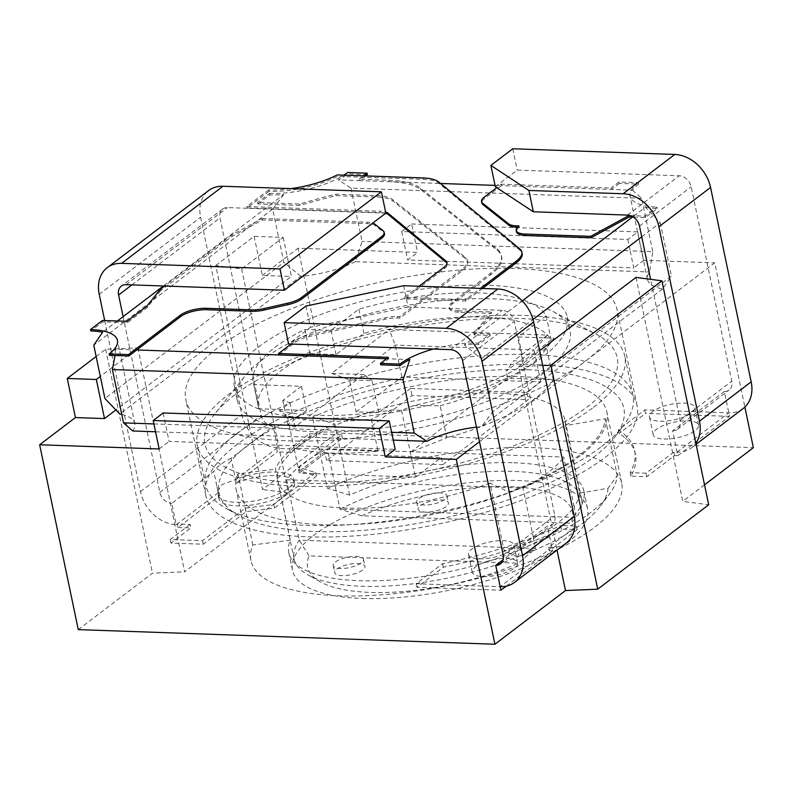 <?xml version="1.0" encoding="UTF-8"?>
<svg xmlns="http://www.w3.org/2000/svg" width="793" height="793" viewBox="0 0 793 793"><rect width="100%" height="100%" fill="white"/><g stroke="black" fill="none" stroke-linecap="round" stroke-linejoin="round"><path stroke-width="0.59" stroke-dasharray="3.96 2.97" d="M474.155 334.904L491.551 313.374L491.254 311.946L473.857 333.476L474.155 334.904L477.386 335.013L464.381 344.905L481.351 358.753L492.493 412.082L671.403 276.014L662.542 288.959A57.968 19.825 168.2 0 1 647.455 279.404A57.968 19.825 168.2 0 1 649.556 271.959L652.778 251.639L630.177 250.846L633.736 267.905L407.652 259.975L417.594 252.422L298.089 248.229L336.708 433.077L753.35 447.688M160.335 289.276L160.632 290.694L232.2 236.274L262.473 219.939L367.318 223.606A19.319 6.612 168.2 0 1 375.198 225.599L383.356 232.071A19.319 6.612 168.2 0 1 384.456 233.687M160.632 290.694L147.171 307.625L127.296 322.741L115.649 322.335L102.644 332.227M278.868 354.947L295.799 342.07A19.319 6.612 -11.8 0 1 309.706 336.361L385.368 319.262A19.319 6.612 168.2 0 1 397.551 317.983L399.999 318.072L462.091 270.849A38.649 13.213 -11.8 0 0 467.622 261.809A38.649 13.213 -11.8 0 0 465.441 258.577L392.961 201.045A38.649 13.213 -11.8 0 0 377.19 197.07L336.103 195.633A235.739 80.628 -11.8 0 0 300.091 205.437L270.71 204.406L163.427 285.995M117.423 320.987L115.649 322.335L102.733 321.879L90.798 330.949M388.976 180.259L389.274 181.676L359.417 180.626L359.12 179.208L388.976 180.259A77.288 26.437 -11.8 0 1 420.508 188.209L496.983 248.903A77.288 26.437 -11.8 0 1 501.345 255.386A77.288 26.437 -11.8 0 1 490.282 273.456L451.881 302.658A19.319 6.612 168.2 0 0 449.116 307.178A19.319 6.612 168.2 0 0 458.086 310.787L458.384 312.204L491.551 313.374M458.384 312.204A19.319 6.612 168.2 0 1 449.413 308.596A19.319 6.612 168.2 0 1 452.179 304.086L490.58 274.874A77.288 26.437 168.2 0 0 501.642 256.803A77.288 26.437 168.2 0 0 497.28 250.32L420.805 189.626A77.288 26.437 168.2 0 0 389.274 181.676L440.521 183.47M495.05 185.384L501.523 185.612L484.592 198.488A19.319 6.612 168.2 0 0 481.827 203.008M516.511 231.873A19.319 6.612 168.2 0 1 519.276 227.353L517.472 227.294M522.24 300.904L477.386 335.013L490.302 335.469L478.377 344.539A57.968 19.825 -11.8 0 0 464.381 344.905M262.473 219.939L262.176 218.511L231.903 234.847L232.2 236.274M231.903 234.847L164.587 286.045M262.176 218.511L367.02 222.189A19.319 6.612 168.2 0 1 372.76 223.081M409.822 359.536L386.617 358.723M380.729 364.839L388.689 358.793L388.392 357.365M136.763 349.961L115.629 349.217L115.015 355.522M109.434 355.333A57.968 19.825 -11.8 0 0 115.629 349.217M638.672 184.095L638.375 182.668L618.996 181.993L619.293 183.411L638.672 184.095A57.968 19.825 -11.8 0 0 632.477 190.201L501.523 185.612L501.226 184.194L496.705 187.634M619.293 183.411L611.344 189.458L611.046 188.04L501.226 184.194M365.623 175.907L359.417 180.626L338.284 179.892A57.968 19.825 -11.8 0 0 347.988 173.905L347.691 172.477M367.367 174.579L347.988 173.905M641.735 236.79L660.272 222.684L645.462 207.191L632.447 217.084M645.462 207.191A57.968 19.825 -11.8 0 0 657.298 208.47L645.373 217.54L633.409 217.123M257.794 203.95L269.719 194.88A57.968 19.825 -11.8 0 0 283.725 194.513L270.71 204.406L257.794 203.95L257.497 202.532L299.794 204.019A235.739 80.628 168.2 0 1 335.806 194.206L376.893 195.643A38.649 13.213 168.2 0 1 392.664 199.628L465.144 257.15A38.649 13.213 168.2 0 1 467.325 260.391A38.649 13.213 168.2 0 1 461.794 269.422L399.702 316.645L399.999 318.072M476.454 427.159A57.968 19.825 168.2 0 1 481.46 426.664L492.493 412.082M478.377 344.539L478.08 343.121A57.968 19.825 -11.8 0 0 433.335 349.039M481.351 358.753L533.005 319.47M632.477 190.201L641.646 198.309L652.778 251.639M660.272 222.684L671.403 276.014M657.298 208.47L657 207.052L645.076 216.122L630.356 215.607M638.375 182.668A57.968 19.825 -11.8 0 0 630.078 196.228A57.968 19.825 -11.8 0 0 657 207.052M641.646 198.309L350.962 188.119L338.284 179.892M618.996 181.993L611.046 188.04M458.086 310.787L491.254 311.946M478.08 343.121L490.005 334.041L473.857 333.476M291.031 344.053L295.502 340.643A19.319 6.612 -11.8 0 1 309.409 334.933L385.071 317.844A19.319 6.612 168.2 0 1 397.253 316.556L399.702 316.645M269.719 194.88L269.422 193.462L257.497 202.532M269.422 193.462A57.968 19.825 -11.8 0 0 343.835 175.144M359.12 179.208L363.551 175.838M645.076 216.122L645.373 217.54M518.979 225.936L519.276 227.353M121.775 414.442A57.968 19.825 168.2 0 1 134.81 423.531A57.968 19.825 168.2 0 1 132.709 430.976M163.15 412.965L169.087 441.404L395.182 449.334M153.921 423.938L391.613 432.264M159.155 448.967L169.087 441.404M411.646 223.983L637.741 231.903L627.798 239.466L401.714 231.536L411.646 223.983L417.594 252.422M155.567 431.779L393.249 440.115M662.542 288.959L481.46 426.664M350.962 188.119L362.104 241.449L355.363 261.65L649.556 271.959M355.363 261.65A57.968 19.825 168.2 0 1 300.805 276.271L119.723 413.986M313.344 418.337A170.039 58.157 168.2 0 1 234.371 386.587A170.039 58.157 168.2 0 1 314.286 317.022A170.039 58.157 168.2 0 1 488.29 285.292A170.039 58.157 168.2 0 1 567.273 317.041A170.039 58.157 168.2 0 1 487.358 386.597A170.039 58.157 168.2 0 1 313.344 418.337M542.729 365.573L518.701 366.604L526.869 405.709L644.164 316.506L682.773 501.354L708.694 504.774M635.986 277.401L644.164 316.506L714.731 262.84L744.865 407.057M479.507 441.731L526.869 405.709L557.023 550.055M518.701 366.604L539.617 350.694M215.736 265.546L254.137 236.344L283.2 237.365L241.647 268.966L215.736 265.546L262.523 489.499L336.708 433.077M96.141 356.503L105.667 349.257L137.893 347.869L100.305 376.457M283.725 194.513L272.693 209.104L283.835 262.424L104.914 398.492M272.693 209.104L93.772 345.173M137.893 347.869L146.061 386.974L116.075 409.783M241.647 268.966L288.434 492.919L262.523 489.499M300.805 276.271L283.835 262.424M283.2 237.365L291.378 276.46L146.061 386.974L184.68 571.822L288.434 492.919M254.137 236.344L262.305 275.449L291.378 276.46M78.269 629.622L152.454 573.21L184.68 571.822M105.667 349.257L152.454 573.21M262.305 275.449L298.089 248.229M585.512 361.112A220.285 75.345 -11.8 0 0 617.043 309.607A220.285 75.345 -11.8 0 0 514.726 268.48A220.285 75.345 -11.8 0 0 289.306 309.587A220.285 75.345 -11.8 0 0 185.79 399.702A220.285 75.345 -11.8 0 0 288.097 440.829A220.285 75.345 -11.8 0 0 585.512 361.112M637.741 231.903L643.678 260.342L714.731 262.84M643.678 260.342L633.736 267.905M534.779 364.453A220.285 75.345 -11.8 0 0 309.359 405.57A220.285 75.345 -11.8 0 0 205.843 495.684A220.285 75.345 -11.8 0 0 308.15 536.811A220.285 75.345 -11.8 0 0 533.57 495.704A220.285 75.345 -11.8 0 0 637.096 405.59A220.285 75.345 -11.8 0 0 534.779 364.453M527.821 369.746A206.755 70.716 168.2 0 1 615.239 436.447A206.755 70.716 168.2 0 1 315.108 531.518A206.755 70.716 168.2 0 1 238.227 515.212A206.755 70.716 168.2 0 1 285.936 421.886A206.755 70.716 168.2 0 1 527.821 369.746M601.718 446.37A218.353 74.681 -11.8 0 0 623.873 424.989A218.353 74.681 -11.8 0 0 632.973 395.32A218.353 74.681 -11.8 0 0 531.558 354.55A218.353 74.681 -11.8 0 0 236.75 433.573A218.353 74.681 -11.8 0 0 205.506 484.622A218.353 74.681 -11.8 0 0 225.718 508.164A218.353 74.681 -11.8 0 0 306.921 525.392A218.353 74.681 -11.8 0 0 601.718 446.37M593.551 407.265A218.353 74.681 -11.8 0 0 624.805 356.216A218.353 74.681 -11.8 0 0 462.051 317.596A218.353 74.681 -11.8 0 0 228.582 394.468A218.353 74.681 -11.8 0 0 197.328 445.517A218.353 74.681 -11.8 0 0 360.091 484.136A218.353 74.681 -11.8 0 0 593.551 407.265M302.728 483.264A210.621 72.034 -11.8 0 0 550.629 429.4A210.621 72.034 -11.8 0 0 595.959 334.121A210.621 72.034 -11.8 0 0 519.415 318.469A210.621 72.034 168.2 0 0 214.923 413.718A210.621 72.034 168.2 0 0 302.728 483.264M234.371 386.587L237.196 400.088A170.039 58.157 168.2 0 0 316.169 431.838A170.039 58.157 -11.8 0 0 490.183 400.108A170.039 58.157 -11.8 0 0 570.088 330.542A170.039 58.157 -11.8 0 0 552.909 311.431A170.039 58.157 -11.8 0 0 491.115 298.792A170.039 58.157 168.2 0 0 245.285 375.694L214.923 413.718M237.196 400.088A170.039 58.157 168.2 0 1 245.285 375.694M506.291 586.146L552.592 550.927L547.398 526.037L503.168 559.68M704.521 484.82L682.773 501.354M362.5 598.467A150.72 51.545 -11.8 0 0 516.739 570.336A150.72 51.545 -11.8 0 0 587.563 508.68A150.72 51.545 -11.8 0 0 517.561 480.538A150.72 51.545 -11.8 0 0 363.333 508.67A150.72 51.545 -11.8 0 0 292.498 570.326A150.72 51.545 -11.8 0 0 362.5 598.467M513.854 462.765A150.72 51.545 168.2 0 1 583.856 490.907A150.72 51.545 168.2 0 1 513.021 552.562A150.72 51.545 168.2 0 1 358.783 580.694A150.72 51.545 168.2 0 1 288.781 552.552A150.72 51.545 168.2 0 1 290.278 540.211L275.419 469.119A150.72 51.545 168.2 0 1 334.765 423.987L312.531 417.158L327.38 488.25L349.614 495.09A150.72 51.545 168.2 0 1 513.854 462.765M290.278 540.211L252.828 544.96A189.368 64.768 -11.8 0 0 250.955 560.453A189.368 64.768 -11.8 0 0 449.562 585.125A189.368 64.768 -11.8 0 0 621.682 483.006A189.368 64.768 -11.8 0 0 514.895 447.5A189.368 64.768 -11.8 0 0 327.38 488.25M349.614 495.09L334.765 423.987M252.828 544.96L237.979 473.857L275.419 469.119M237.979 473.857A189.368 64.768 -11.8 0 0 236.106 489.36A189.368 64.768 -11.8 0 0 434.713 514.033A189.368 64.768 -11.8 0 0 606.833 411.914A189.368 64.768 -11.8 0 0 500.046 376.407A189.368 64.768 -11.8 0 0 312.531 417.158M489.985 483.086A146.854 50.227 -11.8 0 1 277.719 480.667A146.854 50.227 -11.8 0 1 411.19 401.466A146.854 50.227 -11.8 0 1 565.221 420.607A146.854 50.227 -11.8 0 1 565.528 425.633L605.337 418.724A187.435 64.104 168.2 0 1 508.918 492.056L489.985 483.086L504.09 550.629A146.854 50.227 168.2 0 0 533.382 537.813L535.612 548.478A146.854 50.227 -11.8 0 1 307.654 574.707A146.854 50.227 -11.8 0 1 294.054 558.867A146.854 50.227 -11.8 0 1 299.248 540.192L535.612 548.478L518.325 563.208A135.266 46.262 168.2 0 1 320.154 581.755A135.266 46.262 168.2 0 1 309.062 555.873L518.325 563.208M565.528 425.633L579.633 493.177L608.072 488.24L617.212 475.602A187.435 64.104 168.2 0 1 609.004 494.654A187.435 64.104 168.2 0 1 520.803 548.934L508.918 492.056M605.337 418.724L617.212 475.602M579.633 493.177A146.854 50.227 168.2 0 1 574.132 506.826L576.362 517.482A146.854 50.227 -11.8 0 0 581.556 498.807A146.854 50.227 -11.8 0 0 490.827 471.518A146.854 50.227 -11.8 0 0 339.999 509.205L576.362 517.482L571 523.142L361.747 515.807L339.999 509.205L327.37 448.769L563.744 457.055L574.132 506.826A146.854 50.227 -11.8 0 1 533.382 537.813L522.984 488.052A146.854 50.227 168.2 0 0 563.744 457.055M309.062 555.873L299.248 540.192L286.62 479.765A146.854 50.227 168.2 0 1 327.37 448.769M608.072 488.24A175.838 60.139 168.2 0 1 600.37 506.112A175.838 60.139 168.2 0 1 517.621 557.033L520.803 548.934M517.621 557.033L504.09 550.629M286.62 479.765L522.984 488.052M361.747 515.807A135.266 46.262 168.2 0 1 509.612 486.585A135.266 46.262 168.2 0 1 571 523.142M420.409 505.607A15.454 5.283 168.2 0 1 436.943 500.165A15.454 5.283 168.2 0 1 448.461 502.891A15.454 5.283 168.2 0 1 446.251 506.509A15.454 5.283 168.2 0 1 429.727 511.951A15.454 5.283 168.2 0 1 418.198 509.215A15.454 5.283 168.2 0 1 420.409 505.607M336.916 569.106A15.454 5.283 168.2 0 1 353.45 563.664A15.454 5.283 168.2 0 1 364.968 566.39A15.454 5.283 168.2 0 1 362.758 570.008A15.454 5.283 168.2 0 1 346.224 575.45A15.454 5.283 168.2 0 1 334.705 572.715A15.454 5.283 168.2 0 1 336.916 569.106M335.429 561.989A15.454 5.283 168.2 0 1 351.963 556.547A15.454 5.283 168.2 0 1 363.481 559.283A15.454 5.283 168.2 0 1 361.271 562.901A15.454 5.283 168.2 0 1 344.747 568.343A15.454 5.283 168.2 0 1 333.219 565.607A15.454 5.283 168.2 0 1 335.429 561.989M418.932 498.49A15.454 5.283 168.2 0 1 435.456 493.048A15.454 5.283 168.2 0 1 446.984 495.784A15.454 5.283 168.2 0 1 444.764 499.402A15.454 5.283 168.2 0 1 428.24 504.844A15.454 5.283 168.2 0 1 416.712 502.108A15.454 5.283 168.2 0 1 418.932 498.49M104.696 320.541L140.45 491.7A34.783 26.546 -127.3 0 0 176.205 524.708L171.754 503.386L213.783 471.419L218.234 492.75A38.649 13.213 -11.8 0 0 218.144 495.08A38.649 13.213 -11.8 0 0 258.677 500.115A38.649 13.213 -11.8 0 0 293.797 479.279A38.649 13.213 -11.8 0 0 235.571 479.567L231.11 458.245L273.139 426.277A11.598 8.852 52.7 0 1 261.224 415.274L219.988 217.906A11.598 8.852 52.7 0 1 222.664 209.025A11.598 8.852 52.7 0 1 227.452 207.588L385.844 213.139M176.205 524.708L177.206 523.955L177.939 527.514L218.977 496.299L216.965 486.654M217.748 491.273L221.762 484.682L235.571 479.567L236.304 483.125L277.342 451.921L276.598 448.362L277.6 447.609L273.139 426.277M123.123 316.655L159.829 492.384A11.598 8.852 -127.3 0 0 171.754 503.386M231.11 458.245C222.724 462.299 216.945 466.69 213.783 471.419M277.6 447.609A34.783 26.546 52.7 0 1 241.845 414.59L200.609 217.232A34.783 26.546 52.7 0 1 208.628 190.568M235.571 479.567L276.598 448.362L289.524 448.818L309.399 433.692L310.142 437.25L290.258 452.367L277.342 451.921M218.234 492.75L177.206 523.955L190.122 524.411L190.865 527.96L170.981 543.086L203.286 544.216L246.018 511.713L274.537 508.006L316.397 476.177L299.695 470.893L342.437 438.38L310.142 437.25M309.399 433.692L341.694 434.832L298.951 467.335L315.654 472.618L273.793 504.457L245.285 508.154L202.542 540.657L170.237 539.527L190.122 524.411M566.222 543.066A34.783 26.546 52.7 0 1 551.859 547.368L548.627 547.259L576.452 526.086L560.582 525.531L561.325 529.09A208.688 71.38 168.2 0 1 443.346 567.203L416.93 587.286L500.908 590.23M551.859 547.368L500.165 586.681L416.196 583.737L442.603 563.654A208.688 71.38 -11.8 0 0 560.582 525.531M483.026 576.59A23.185 7.93 -11.8 0 0 506.757 572.259A23.185 7.93 -11.8 0 0 517.651 562.772A23.185 7.93 -11.8 0 0 506.886 558.45A23.185 7.93 -11.8 0 0 483.155 562.772A23.185 7.93 -11.8 0 0 472.251 572.259A23.185 7.93 -11.8 0 0 483.026 576.59M743.16 408.504A34.783 26.546 52.7 0 1 728.787 412.816L644.808 409.872L618.401 429.955L619.145 433.513A208.688 71.38 168.2 0 1 635.401 454.171A208.688 71.38 168.2 0 1 630.911 476.177L646.781 476.732L674.615 455.559L677.837 455.678L677.093 452.119A34.783 26.546 -127.3 0 0 691.466 447.817A34.783 26.546 -127.3 0 0 695.838 443.267M677.837 455.678L729.53 416.365L724.326 391.484L672.642 430.797L677.093 452.119L673.872 452.01L646.037 473.173L630.167 472.618A208.688 71.38 -11.8 0 0 634.658 450.612A208.688 71.38 -11.8 0 0 618.401 429.955M663.929 439.005A23.185 7.93 -11.8 0 0 687.66 434.683A23.185 7.93 -11.8 0 0 698.564 425.197A23.185 7.93 -11.8 0 0 687.789 420.865A23.185 7.93 -11.8 0 0 664.058 425.197A23.185 7.93 -11.8 0 0 653.164 434.683A23.185 7.93 -11.8 0 0 663.929 439.005M479.309 558.817A23.185 7.93 -11.8 0 0 503.04 554.485A23.185 7.93 -11.8 0 0 513.943 544.999A23.185 7.93 -11.8 0 0 503.168 540.667A23.185 7.93 -11.8 0 0 479.438 544.999A23.185 7.93 -11.8 0 0 468.544 554.485A23.185 7.93 -11.8 0 0 479.309 558.817M660.222 421.232A23.185 7.93 -11.8 0 0 683.953 416.91A23.185 7.93 -11.8 0 0 694.846 407.424A23.185 7.93 -11.8 0 0 684.072 403.092A23.185 7.93 -11.8 0 0 660.351 407.414A23.185 7.93 -11.8 0 0 649.447 416.9A23.185 7.93 -11.8 0 0 660.222 421.232M289.524 448.818L290.258 452.367M341.694 434.832L342.437 438.38M298.951 467.335L299.695 470.893M315.654 472.618L316.397 476.177M273.793 504.457L274.537 508.006M245.285 508.154L246.018 511.713M202.542 540.657L203.286 544.216M170.237 539.527L170.981 543.086M177.939 527.514L190.865 527.96M236.304 483.125A38.649 13.213 168.2 0 1 294.54 482.828A38.649 13.213 168.2 0 1 259.41 503.674A38.649 13.213 168.2 0 1 218.878 498.638A38.649 13.213 168.2 0 1 218.977 496.299M495.328 186.732L517.195 170.099L679.264 175.778A11.598 8.852 52.7 0 1 691.189 186.781L731.79 381.155A11.598 8.852 52.7 0 1 729.124 390.047A11.598 8.852 52.7 0 1 724.326 391.484M401.714 231.536L407.652 259.975M627.798 239.466L630.177 250.846L362.104 241.449M672.642 430.797A11.598 8.852 -127.3 0 0 677.43 429.36A11.598 8.852 -127.3 0 0 680.107 420.468L650.617 279.334M403.637 285.708L408.088 307.03L502.336 310.341A11.598 8.852 52.7 0 1 514.251 321.343L554.862 515.718A11.598 8.852 52.7 0 1 552.186 524.609A11.598 8.852 52.7 0 1 547.398 526.037M305.989 306.009L310.45 327.331L288.573 343.964M408.088 307.03L310.45 327.331M512.744 148.767L517.195 170.099M673.872 452.01L674.615 455.559M646.037 473.173L646.781 476.732M630.167 472.618L630.911 476.177M644.808 409.872L645.552 413.421L619.145 433.513M729.53 416.365L645.552 413.421M552.592 550.927L549.371 550.808L577.195 529.645L561.325 529.09M416.196 583.737L416.93 587.286M442.603 563.654L443.346 567.203M576.452 526.086L577.195 529.645M548.627 547.259L549.371 550.808M300.091 205.437L299.794 204.019M336.103 195.633L335.806 194.206M102.733 321.879L102.436 320.461M127.296 322.741L126.999 321.324M146.874 306.197L147.171 307.625M490.005 334.041L490.302 335.469M378.013 451.167L294.044 448.223L287.353 416.236A151.562 51.832 -11.8 0 0 371.332 419.18L378.013 451.167A151.562 51.832 -11.8 0 1 294.044 448.223L299.239 473.114L415.512 477.188L441.354 457.531L442.841 464.639L528.326 399.632L412.053 395.548L326.567 460.564L442.841 464.639M279.404 410.744A162.377 55.54 -11.8 0 0 391.573 410.001L401.545 410.358L413.45 405.61A161.544 55.252 -11.8 0 0 552.215 340.722A161.544 55.252 -11.8 0 0 554 338.205L518.344 336.956L546.169 315.783A150.521 51.486 -11.8 0 0 358.842 309.22L331.008 330.384L304.829 329.472A150.72 51.545 -11.8 0 0 253.284 382.632A150.72 51.545 -11.8 0 0 253.819 384.615L301.429 386.28L282.823 400.435A142.988 48.908 -11.8 0 0 289.97 402.715L279.404 410.744L287.353 416.236M391.573 410.001L371.332 419.18M326.567 460.564L325.08 453.457L299.239 473.114M410.566 388.441L378.757 412.638L356.146 411.845L401.873 377.071L540.757 381.939L526.839 392.515L410.566 388.441L412.053 395.548M378.757 412.638L372.076 380.64L349.465 379.847L395.192 345.074L534.076 349.941L506.241 371.114L513.705 360.785L523.39 361.122L551.224 339.959A150.521 51.486 -11.8 0 0 547.497 335.082A150.521 51.486 -11.8 0 0 363.898 333.387L336.063 354.56L309.875 353.638A150.72 51.545 -11.8 0 0 258.34 406.809A150.72 51.545 -11.8 0 0 258.875 408.791L306.485 410.457L287.869 424.612A142.988 48.908 -11.8 0 0 295.016 426.882L363.888 374.514L372.076 380.64M295.016 426.882L289.97 402.715M401.545 410.358L415.512 477.188M413.45 405.61L440.115 405.768L446.806 437.766A150.72 51.545 -11.8 0 0 553.286 379.817L507.728 378.221L506.241 371.114M507.728 378.221L410.318 452.297L446.806 437.766M440.115 405.768A150.72 51.545 -11.8 0 0 544.157 351.418A150.72 51.545 -11.8 0 0 546.605 347.82L553.286 379.817M554 338.205L546.605 347.82M518.344 336.956L523.39 361.122M546.169 315.783L551.224 339.959M358.842 309.22L363.898 333.387M331.008 330.384L336.063 354.56M304.829 329.472L309.875 353.638M253.819 384.615L258.875 408.791M301.429 386.28L306.485 410.457M282.823 400.435L287.869 424.612M363.888 374.514L331.583 373.384L389.234 329.531L547.497 335.082L513.705 360.785M331.583 373.384L349.465 379.847L356.146 411.845M325.08 453.457L441.354 457.531M526.839 392.515L528.326 399.632M540.757 381.939L534.076 349.941L547.497 335.082M401.873 377.071L395.192 345.074L389.234 329.531M290.952 188.635A57.968 19.825 -11.8 0 1 268.688 189.904L268.976 191.331A57.968 19.825 -11.8 0 0 337.54 176.333L337.243 174.916M268.976 191.331L247.109 207.954L380.481 212.633L380.194 211.216A19.319 6.612 168.2 0 1 385.606 211.999M385.586 213.327A19.319 6.612 -11.8 0 0 380.481 212.633M482.491 288.474L465.967 301.033L404.608 298.882L444.536 268.52A19.319 6.612 -11.8 0 0 447.302 264A19.319 6.612 -11.8 0 0 447.034 263.316M519.802 248.923L520.099 250.35A38.649 13.213 168.2 0 1 522.151 253.482M520.099 250.35L439.035 183.421A38.649 13.213 168.2 0 0 423.135 179.337L337.54 176.333M268.688 189.904L246.811 206.537L380.194 211.216M247.109 207.954L246.811 206.537M419.061 286.243L404.311 297.464L465.669 299.615L480.419 288.394M465.967 301.033L465.669 299.615M404.608 298.882L404.311 297.464M367.02 222.189L367.318 223.606M374.901 224.171L375.198 225.599M383.059 230.654L383.356 232.071M484.305 197.07L484.592 198.488M159.829 492.384L261.224 415.274M140.45 491.7L241.845 414.59M677.093 452.119L728.787 412.816M680.107 420.468L731.79 381.155M503.168 555.021L554.862 515.718M462.567 360.646L514.251 321.343M639.495 226.094L691.189 186.781M627.58 215.091L679.264 175.778M450.652 349.644L502.336 310.341M131.906 284.895L219.988 217.906M99.224 294.332L200.609 217.232M126.067 284.687L227.452 207.588M420.508 188.209L420.805 189.626M496.983 248.903L497.28 250.32M490.282 273.456L490.58 274.874M451.881 302.658L452.179 304.086M377.19 197.07L376.893 195.643M392.961 201.045L392.664 199.628M465.441 258.577L465.144 257.15M462.091 270.849L461.794 269.422M397.253 316.556L397.551 317.983M385.071 317.844L385.368 319.262M309.706 336.361L309.409 334.933M295.799 342.07L295.502 340.643M422.838 177.91L423.135 179.337M438.737 181.993L439.035 183.421M444.536 268.52L444.239 267.092M647.455 279.404L630.078 196.228M134.81 423.531L117.433 340.356M205.843 495.684L185.79 399.702M637.096 405.59L617.043 309.607M615.239 436.447L623.873 424.989M238.227 515.212L225.718 508.164M632.973 395.32L624.805 356.216M552.909 311.431L595.959 334.121M567.273 317.041L570.088 330.542M205.506 484.622L197.328 445.517M583.856 490.907L587.563 508.68M277.719 480.667L294.054 558.867M565.221 420.607L581.556 498.807M600.37 506.112L609.004 494.654M320.154 581.755L307.654 574.707M363.481 559.283L364.968 566.39M333.219 565.607L334.705 572.715M446.984 495.784L448.461 502.891M416.712 502.108L418.198 509.215M288.781 552.552L292.498 570.326M621.682 483.006L606.833 411.914M250.955 560.453L236.106 489.36M517.651 562.772L513.943 544.999M698.564 425.197L694.846 407.424M653.164 434.683L649.447 416.9M472.251 572.259L468.544 554.485M294.54 482.828L293.797 479.279M218.878 498.638L218.144 495.08M691.466 447.817L696.056 444.318M677.43 429.36L729.124 390.047M500.502 563.912L552.186 524.609M635.401 454.171L634.658 450.612M222.664 209.025L121.27 286.124M501.345 255.386L501.642 256.803M449.116 307.178L449.413 308.596M467.622 261.809L467.325 260.391M544.157 351.418L552.215 340.722M258.34 406.809L253.284 382.632M447.302 264L447.004 262.572"/><path stroke-width="1.19" d="M163.427 285.995L117.423 320.987M372.76 223.081A19.319 6.612 168.2 0 1 374.901 224.171L383.059 230.654A19.319 6.612 168.2 0 1 384.159 232.27A19.319 6.612 168.2 0 1 381.393 236.79L301.518 297.524A19.319 6.612 168.2 0 1 287.621 303.233L263.9 308.596L264.198 310.013A19.319 6.612 168.2 0 1 252.015 311.302L206.586 309.706A19.319 6.612 -11.8 0 0 180.497 316.694L136.763 349.961L386.617 358.723M264.198 310.013L287.918 304.661A19.319 6.612 168.2 0 0 301.816 298.951L381.681 238.207A19.319 6.612 168.2 0 0 384.456 233.687L384.159 232.27M440.521 183.47L495.05 185.384M482.927 204.624A19.319 6.612 168.2 0 1 481.827 203.008L481.539 201.581A19.319 6.612 -11.8 0 0 482.63 203.206L482.927 204.624L508.947 225.281A19.319 6.612 168.2 0 0 516.828 227.274L517.472 227.294M630.356 215.607L628.928 215.557L590.656 236.354L590.954 237.771L525.491 235.481A19.319 6.612 168.2 0 1 516.511 231.873L516.213 230.446A19.319 6.612 168.2 0 1 518.979 225.936L516.53 225.846A19.319 6.612 168.2 0 1 508.65 223.864L482.63 203.206M590.954 237.771L629.226 216.975L632.447 217.084L522.24 300.904M164.587 286.045L160.335 289.276L146.874 306.197L126.999 321.324L102.436 320.461L90.511 329.531A57.968 19.825 -11.8 0 1 117.433 340.356A57.968 19.825 -11.8 0 1 109.137 353.906L128.516 354.59L180.199 315.277A19.319 6.612 168.2 0 1 206.289 308.289L251.718 309.875L252.015 311.302M263.9 308.596A19.319 6.612 168.2 0 1 251.718 309.875M109.137 353.906L109.434 355.333L128.813 356.007L136.763 349.961M128.813 356.007L128.516 354.59M400.108 365.523L380.729 364.839L380.432 363.422L399.811 364.096L400.108 365.523A57.968 19.825 -11.8 0 1 409.822 359.536L403.082 379.738L414.224 433.057L426.902 441.295A57.968 19.825 168.2 0 1 476.454 427.159M365.623 175.907L367.367 174.579L367.07 173.161L347.691 172.477A57.968 19.825 -11.8 0 1 343.835 175.144M633.409 217.123L632.447 217.084M121.775 414.442A57.968 19.825 168.2 0 0 119.723 413.986L104.914 398.492L100.305 376.457L93.772 345.173L102.644 332.227A57.968 19.825 -11.8 0 0 90.798 330.949L90.511 329.531M115.015 355.522L112.398 369.548L403.082 379.738M433.335 349.039A57.968 19.825 -11.8 0 0 399.811 364.096M533.005 319.47L641.735 236.79M590.656 236.354L525.194 234.054A19.319 6.612 168.2 0 1 516.213 230.446M496.705 187.634L484.305 197.07A19.319 6.612 -11.8 0 0 481.539 201.581M380.432 363.422L388.392 357.365L278.571 353.519L291.031 344.053M363.551 175.838L367.07 173.161M629.226 216.975L628.928 215.557M112.398 369.548L123.539 422.867L153.921 423.938M155.567 431.779L132.709 430.976L123.539 422.867M389.234 420.895L379.292 428.448L153.208 420.528L163.15 412.965L389.234 420.895L391.613 432.264L414.224 433.057M153.208 420.528L159.155 448.967L39.65 444.774L75.434 417.564L67.266 378.459L96.33 379.48L104.498 418.585L75.434 417.564M391.613 432.264L395.182 449.334L385.239 456.887L379.292 428.448M393.249 440.115L426.902 441.295M539.617 350.694L635.986 277.401L661.907 280.821L708.694 504.774L597.704 589.179L550.917 365.226L542.729 365.573M597.704 589.179L565.488 590.557L557.023 550.055M100.305 376.457L96.33 379.48M96.141 356.503L67.266 378.459M550.917 365.226L661.907 280.821M116.075 409.783L104.498 418.585M479.507 441.731L456.292 459.385L494.911 644.233L78.269 629.622L39.65 444.774M456.292 459.385L385.239 456.887M494.911 644.233L565.488 590.557M503.168 559.68L495.714 565.35L500.165 586.681A34.783 26.546 -127.3 0 0 514.538 582.369A34.783 26.546 -127.3 0 0 522.547 555.705L481.946 361.33A34.783 26.546 -127.3 0 0 446.191 328.322L284.122 322.632L288.573 343.964L450.652 349.644A11.598 8.852 -127.3 0 1 462.567 360.646L503.168 555.021A11.598 8.852 -127.3 0 1 500.502 563.912A11.598 8.852 -127.3 0 1 495.714 565.35M506.291 586.146L500.908 590.23L500.165 586.681M744.865 407.057L753.35 447.688L704.521 484.82M695.838 443.267A34.783 26.546 -127.3 0 0 699.485 421.142L658.874 226.768A34.783 26.546 -127.3 0 0 623.12 193.76L528.881 190.459L490.877 165.4L512.744 148.767L674.813 154.447A34.783 26.546 52.7 0 1 710.568 187.465L751.169 381.839A34.783 26.546 52.7 0 1 743.16 408.504L696.056 444.318M284.122 322.632L305.989 306.009L403.637 285.708L497.875 289.009A34.783 26.546 52.7 0 1 533.63 322.017L574.241 516.392A34.783 26.546 52.7 0 1 566.222 543.066L514.538 582.369M650.617 279.334L639.495 226.094A11.598 8.852 -127.3 0 0 627.58 215.091L533.332 211.781L495.328 186.732L490.877 165.4M528.881 190.459L533.332 211.781M279.998 268.916L121.607 263.365A34.783 26.546 -127.3 0 0 107.233 267.667L208.628 190.568A34.783 26.546 52.7 0 1 222.992 186.256L381.383 191.807L279.998 268.916L284.449 290.238L126.067 284.687A11.598 8.852 -127.3 0 0 121.27 286.124A11.598 8.852 -127.3 0 0 118.603 295.016L123.123 316.655M107.233 267.667A34.783 26.546 -127.3 0 0 99.224 294.332L104.696 320.541M284.449 290.238L385.844 213.139L381.383 191.807M278.571 353.519L278.868 354.947M290.952 188.635A57.968 19.825 -11.8 0 0 337.243 174.916L422.838 177.91A38.649 13.213 -11.8 0 1 438.737 181.993L519.802 248.923A38.649 13.213 -11.8 0 1 521.853 252.055L522.151 253.482A38.649 13.213 168.2 0 1 516.62 262.513L482.491 288.474M447.034 263.316A19.319 6.612 -11.8 0 0 446.271 262.433L388.431 214.675A19.319 6.612 -11.8 0 0 385.586 213.327M480.419 288.394L516.322 261.095A38.649 13.213 -11.8 0 0 521.853 252.055M385.606 211.999A19.319 6.612 168.2 0 1 388.134 213.258L445.973 261.006A19.319 6.612 168.2 0 1 447.004 262.572A19.319 6.612 168.2 0 1 444.239 267.092L419.061 286.243M381.393 236.79L381.681 238.207M301.518 297.524L301.816 298.951M287.621 303.233L287.918 304.661M206.586 309.706L206.289 308.289M180.497 316.694L180.199 315.277M525.194 234.054L525.491 235.481M516.53 225.846L516.828 227.274M508.65 223.864L508.947 225.281M699.485 421.142L751.169 381.839M522.547 555.705L574.241 516.392M481.946 361.33L533.63 322.017M658.874 226.768L710.568 187.465M623.12 193.76L674.813 154.447M446.191 328.322L497.875 289.009M118.603 295.016L131.906 284.895M121.607 263.365L222.992 186.256M516.322 261.095L516.62 262.513M446.271 262.433L445.973 261.006M388.431 214.675L388.134 213.258"/></g></svg>
